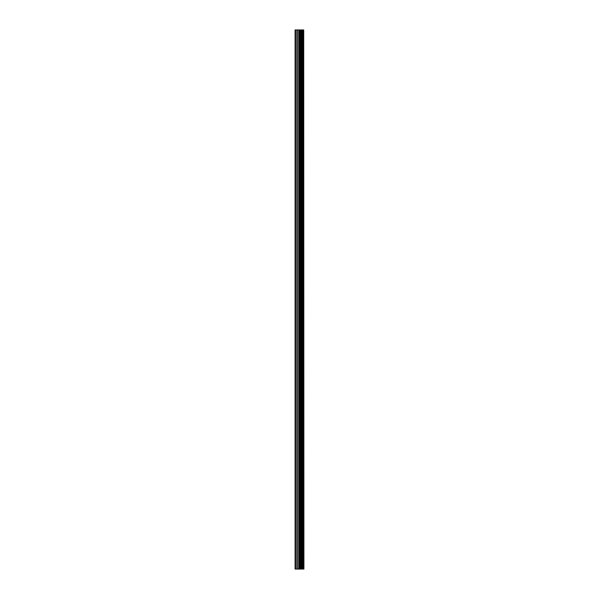 <?xml version="1.0" encoding="UTF-8"?>
<svg xmlns="http://www.w3.org/2000/svg" width="599" height="599" viewBox="0 0 599 599"><rect width="100%" height="100%" fill="white"/><g stroke="black" fill="none" stroke-linecap="round" stroke-linejoin="round"><path stroke-width="0.9" d="M303.708 29.95L303.91 569.05L303.708 29.95L295.09 29.95L295.09 569.05L295.599 569.05L295.599 29.95M295.599 569.05L303.708 569.05M303.536 569.05L303.536 29.95M300.75 569.05L300.75 29.95M300.578 569.05L300.578 29.95M302.742 569.05L302.742 29.95M302.675 569.05L302.675 29.95M302.585 569.05L302.585 29.95M302.413 569.05L302.413 29.95M301.874 569.05L301.874 29.95M301.701 569.05L301.701 29.95M301.619 569.05L301.619 29.95M301.544 569.05L301.544 29.95M300.204 569.05L300.204 29.95M299.852 569.05L299.852 29.95M299.066 569.05L299.066 29.95M298.706 569.05L298.706 29.95M297.291 569.05L297.291 29.95M296.932 569.05L296.932 29.95"/></g></svg>
